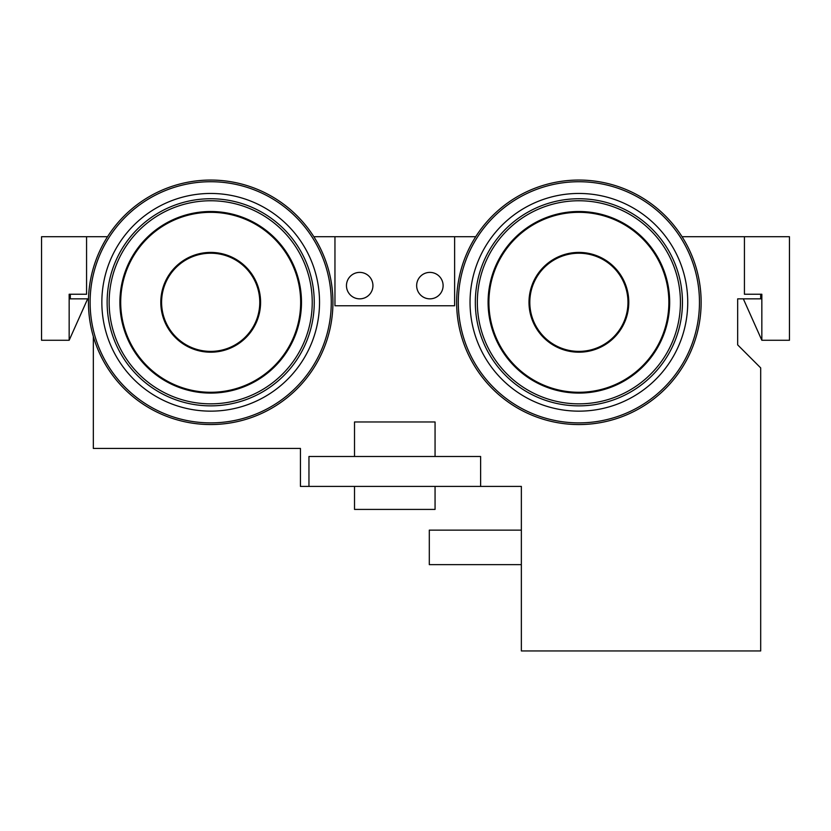 <?xml version="1.0" encoding="UTF-8"?>
<svg xmlns="http://www.w3.org/2000/svg" width="831" height="831" viewBox="0 0 831 831"><rect width="100%" height="100%" fill="white"/><g stroke="black" fill="none" stroke-linecap="round" stroke-linejoin="round"><path stroke-width="1.25" d="M334.955 236.721L334.955 305.756L454.619 305.756L454.619 236.721L313.848 236.721L334.955 236.721L334.955 305.756L454.619 305.756L454.619 236.721L334.955 236.721M87.671 298.848L69.16 340.274L69.16 294.247L86.569 294.247L86.569 236.721L41.55 236.721L41.55 340.274L69.16 340.274L69.16 294.247L86.569 294.247L86.569 236.721L41.55 236.721L41.55 340.274L69.16 340.274L87.671 298.848M69.16 298.848L88.491 298.848L70.313 298.848L70.313 294.247L70.313 298.848L69.16 298.848M761.84 340.274L743.33 298.848L761.84 340.274L761.84 294.247L744.431 294.247L744.431 236.721L682.054 236.721L789.45 236.721L789.45 340.274L761.84 340.274L761.84 294.247L744.431 294.247L744.431 236.721L789.45 236.721L789.45 340.274L761.84 340.274M761.84 298.848L760.687 298.848L760.687 294.247L760.687 298.848L737.668 298.848L761.84 298.848M737.668 344.875L737.668 298.848L737.668 344.875L737.668 298.848L737.668 344.875L760.687 367.894L737.668 344.875M107.531 236.721L86.569 236.721L107.531 236.721M93.332 336.503L93.332 448.428L300.438 448.428L300.438 486.405L308.955 486.405L308.955 456.489L308.955 486.405L354.515 486.405L354.515 509.413L435.06 509.413L354.515 509.413L354.515 486.405L300.438 486.405L300.438 448.428L93.332 448.428L93.332 336.503M480.619 456.489L480.619 486.405L521.359 486.405L521.359 650.943L760.687 650.943L760.687 367.894L760.687 650.943L521.359 650.943L521.359 486.405L435.06 486.405L435.06 509.413L435.06 486.405L354.515 486.405L480.619 486.405L480.619 456.489L308.955 456.489L354.515 456.489L354.515 421.971L435.06 421.971L354.515 421.971L354.515 456.489L435.06 456.489L435.06 421.971L435.06 456.489L480.619 456.489M475.727 236.721L454.619 236.721L475.727 236.721M521.359 530.126L429.305 530.126L429.305 564.644L521.359 564.644M429.305 547.39C429.305 525.483 429.305 525.483 429.305 547.39C429.305 569.287 429.305 569.287 429.305 547.39M429.887 298.848A13.234 13.234 0 0 1 416.653 285.625A13.234 13.234 0 0 1 429.887 272.391A13.234 13.234 0 0 1 443.11 285.625A13.234 13.234 0 0 1 429.887 298.848M443.11 285.625A13.234 13.234 0 0 1 423.27 297.083A13.234 13.234 0 0 1 423.27 274.157A13.234 13.234 0 0 1 443.11 285.625M372.932 285.625A13.234 13.234 0 0 0 359.698 272.391A13.234 13.234 0 0 0 346.465 285.625A13.234 13.234 0 0 0 359.698 298.848A13.234 13.234 0 0 0 372.932 285.625A13.234 13.234 0 0 0 353.082 274.157A13.234 13.234 0 0 0 353.082 297.083A13.234 13.234 0 0 0 372.932 285.625M161.598 302.307A49.091 49.091 0 0 0 235.235 344.813A49.091 49.091 0 0 0 235.235 259.791A49.091 49.091 0 0 0 161.598 302.307A49.091 49.091 0 0 0 235.235 344.813A49.091 49.091 0 0 0 235.235 259.791A49.091 49.091 0 0 0 161.598 302.307M160.799 302.307A49.891 49.891 0 0 0 235.64 345.509A49.891 49.891 0 0 0 235.64 259.095A49.891 49.891 0 0 0 160.799 302.307A49.891 49.891 0 0 0 235.64 345.509A49.891 49.891 0 0 0 235.64 259.095A49.891 49.891 0 0 0 160.799 302.307M120.703 302.307A89.987 89.987 0 0 0 255.678 380.234A89.987 89.987 0 0 0 255.678 224.38A89.987 89.987 0 0 0 120.703 302.307A89.987 89.987 0 0 0 255.678 380.234A89.987 89.987 0 0 0 255.678 224.38A89.987 89.987 0 0 0 120.703 302.307M119.903 302.307A90.787 90.787 0 0 0 256.083 380.93A90.787 90.787 0 0 0 256.083 223.674A90.787 90.787 0 0 0 119.903 302.307A90.787 90.787 0 0 0 256.083 380.93A90.787 90.787 0 0 0 256.083 223.674A90.787 90.787 0 0 0 119.903 302.307M109.152 302.307A101.538 101.538 0 0 0 261.464 390.238A101.538 101.538 0 0 0 261.464 214.367A101.538 101.538 0 0 0 109.152 302.307A101.538 101.538 0 0 0 261.464 390.238A101.538 101.538 0 0 0 261.464 214.367A101.538 101.538 0 0 0 109.152 302.307M107.137 302.307A103.553 103.553 0 0 0 262.471 391.983A103.553 103.553 0 0 0 262.471 212.622A103.553 103.553 0 0 0 107.137 302.307A103.553 103.553 0 0 0 262.471 391.983A103.553 103.553 0 0 0 262.471 212.622A103.553 103.553 0 0 0 107.137 302.307M101.849 302.307A108.84 108.84 0 0 0 265.11 396.564A108.84 108.84 0 0 0 265.11 208.041A108.84 108.84 0 0 0 101.849 302.307A108.84 108.84 0 0 0 265.11 396.564A108.84 108.84 0 0 0 265.11 208.041A108.84 108.84 0 0 0 101.849 302.307M90.112 302.307A120.578 120.578 0 0 0 270.979 406.733A120.578 120.578 0 0 0 270.979 197.882A120.578 120.578 0 0 0 90.112 302.307A120.578 120.578 0 0 0 270.979 406.733A120.578 120.578 0 0 0 270.979 197.882A120.578 120.578 0 0 0 90.112 302.307M88.45 302.307A122.24 122.24 0 0 0 271.81 408.166A122.24 122.24 0 0 0 271.81 196.438A122.24 122.24 0 0 0 88.45 302.307A122.24 122.24 0 0 0 271.81 408.166A122.24 122.24 0 0 0 271.81 196.438A122.24 122.24 0 0 0 88.45 302.307A122.24 122.24 0 0 0 271.81 408.166A122.24 122.24 0 0 0 271.81 196.438A122.24 122.24 0 0 0 88.45 302.307A122.24 122.24 0 0 0 271.81 408.166A122.24 122.24 0 0 0 271.81 196.438A122.24 122.24 0 0 0 88.45 302.307M578.885 253.216A49.091 49.091 0 0 1 621.401 326.843A49.091 49.091 0 0 1 536.379 326.843A49.091 49.091 0 0 1 578.885 253.216A49.091 49.091 0 0 1 621.401 326.843A49.091 49.091 0 0 1 536.379 326.843A49.091 49.091 0 0 1 578.885 253.216M578.885 180.057A122.24 122.24 0 0 1 684.754 363.427A122.24 122.24 0 0 1 473.016 363.427A122.24 122.24 0 0 1 578.885 180.057A122.24 122.24 0 0 1 684.754 363.427A122.24 122.24 0 0 1 473.016 363.427A122.24 122.24 0 0 1 578.885 180.057M578.885 181.729A120.578 120.578 0 0 1 683.311 362.596A120.578 120.578 0 0 1 474.459 362.596A120.578 120.578 0 0 1 578.885 181.729A120.578 120.578 0 0 1 683.311 362.596A120.578 120.578 0 0 1 474.459 362.596A120.578 120.578 0 0 1 578.885 181.729M578.885 193.457A108.84 108.84 0 0 1 673.152 356.728A108.84 108.84 0 0 1 484.629 356.728A108.84 108.84 0 0 1 578.885 193.457A108.84 108.84 0 0 1 673.152 356.728A108.84 108.84 0 0 1 484.629 356.728A108.84 108.84 0 0 1 578.885 193.457M578.885 198.744A103.553 103.553 0 0 1 668.571 354.079A103.553 103.553 0 0 1 489.21 354.079A103.553 103.553 0 0 1 578.885 198.744A103.553 103.553 0 0 1 668.571 354.079A103.553 103.553 0 0 1 489.21 354.079A103.553 103.553 0 0 1 578.885 198.744M578.885 200.759A101.538 101.538 0 0 1 666.826 353.071A101.538 101.538 0 0 1 490.944 353.071A101.538 101.538 0 0 1 578.885 200.759A101.538 101.538 0 0 1 666.826 353.071A101.538 101.538 0 0 1 490.944 353.071A101.538 101.538 0 0 1 578.885 200.759M578.885 211.51A90.787 90.787 0 0 1 657.508 347.701A90.787 90.787 0 0 1 500.262 347.701A90.787 90.787 0 0 1 578.885 211.51A90.787 90.787 0 0 1 657.508 347.701A90.787 90.787 0 0 1 500.262 347.701A90.787 90.787 0 0 1 578.885 211.51M578.885 212.321A89.987 89.987 0 0 1 656.812 347.296A89.987 89.987 0 0 1 500.958 347.296A89.987 89.987 0 0 1 578.885 212.321A89.987 89.987 0 0 1 656.812 347.296A89.987 89.987 0 0 1 500.958 347.296A89.987 89.987 0 0 1 578.885 212.321M578.885 252.406A49.891 49.891 0 0 1 622.097 327.248A49.891 49.891 0 0 1 535.683 327.248A49.891 49.891 0 0 1 578.885 252.406A49.891 49.891 0 0 1 622.097 327.248A49.891 49.891 0 0 1 535.683 327.248A49.891 49.891 0 0 1 578.885 252.406"/></g></svg>
